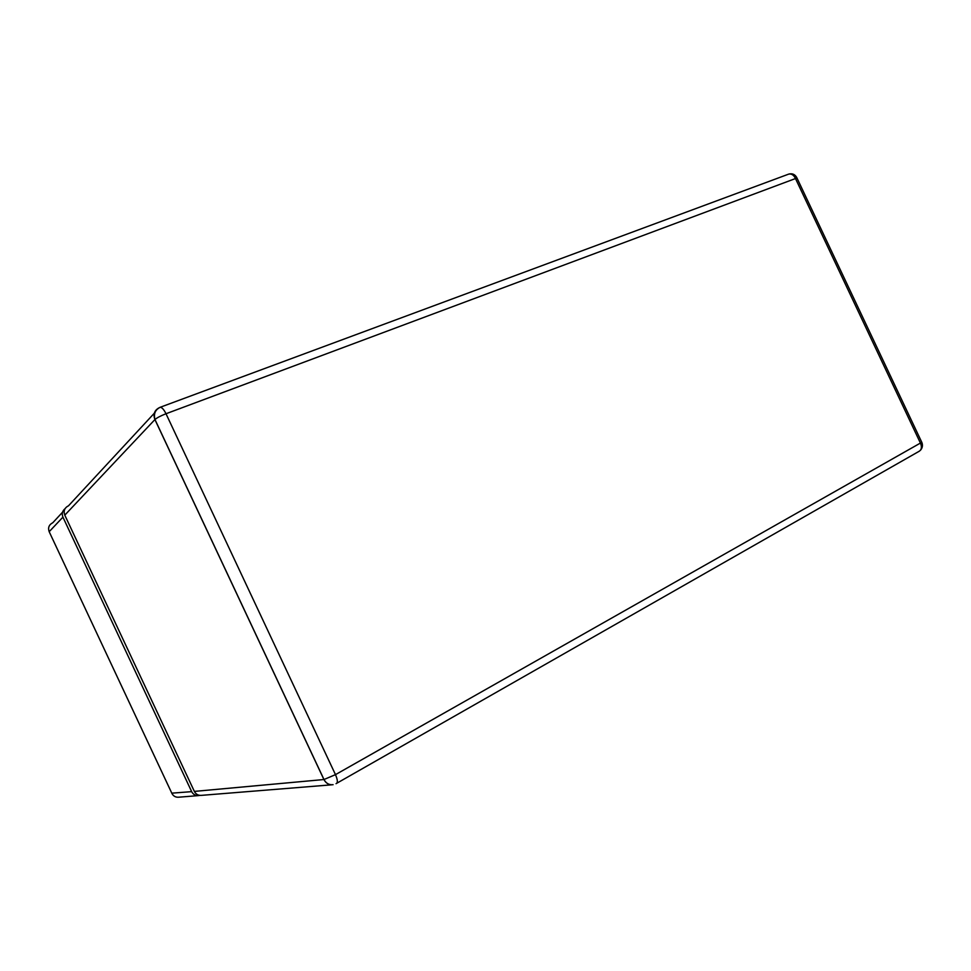 <?xml version="1.0" encoding="UTF-8"?>
<svg xmlns="http://www.w3.org/2000/svg" width="971" height="971" viewBox="0 0 971 971"><rect width="100%" height="100%" fill="white"/><g stroke="black" fill="none" stroke-linecap="round" stroke-linejoin="round"><path stroke-width="1.46" d="M171.794 793.161L191.663 791.644L62.921 517.142C61.598 513.768 62.326 510.928 65.093 508.646M191.663 791.644C193.241 794.569 195.644 795.88 198.909 795.565L199.795 795.383M154.304 413.233L68.553 505.745C64.559 507.797 63.309 510.94 64.79 515.152L154.911 419.557C153.005 414.338 154.365 410.442 158.989 407.844M331.936 784.799L201.628 795.346C198.363 795.65 195.936 794.339 194.358 791.401L64.79 515.152M197.975 795.65L178.87 797.191C175.739 797.482 173.433 796.232 171.928 793.453L49.181 531.707L62.921 517.142M49.181 531.707C47.785 527.702 48.987 524.716 52.798 522.738L62.52 512.251M336.925 783.172L918.408 451.709C921.406 450.265 922.159 447.546 920.642 443.541L795.249 178.033C793.61 174.974 791.474 173.651 788.84 174.064L787.918 174.404M194.358 791.401L323.926 779.531L154.911 419.557C156.999 417.761 160.676 415.831 166.005 413.743C163.917 409.544 161.999 407.395 160.227 407.262L159.608 407.529M333.102 784.702C329.035 785.09 325.977 783.366 323.926 779.531L323.986 779.519C326.025 783.354 329.06 785.078 333.102 784.702M796.778 177.572C795.006 174.379 792.36 173.214 788.84 174.064L160.227 407.262C155.226 409.75 153.467 413.828 154.959 419.508L323.986 779.519L335.481 774.64L166.005 413.743L796.96 177.996L921.782 442.291L335.481 774.64C337.75 779.956 337.944 782.966 336.051 783.67M920.447 450.253C922.426 448.032 922.923 445.507 921.952 442.691"/></g></svg>
